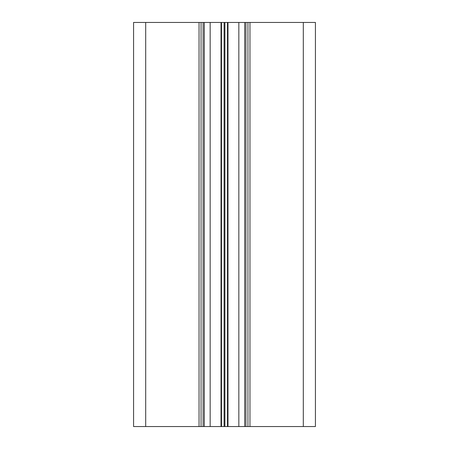<?xml version="1.0" encoding="UTF-8"?>
<svg xmlns="http://www.w3.org/2000/svg" width="449" height="449" viewBox="0 0 449 449"><rect width="100%" height="100%" fill="white"/><g stroke="black" fill="none" stroke-linecap="round" stroke-linejoin="round"><path stroke-width="0.67" d="M133.578 22.45L315.423 22.45L315.423 426.55L133.578 426.55L133.578 22.45L133.578 426.55M201.062 22.45L201.062 426.55M204.295 22.45L204.295 426.55M244.705 22.45L244.705 426.55M247.938 22.45L247.938 426.55M199.042 22.45L199.042 426.55M145.701 22.45L145.701 426.55M203.083 22.45L203.083 426.55M210.16 22.45L210.16 426.55M221.015 22.45L221.015 426.55M221.509 22.45L221.509 426.55M224.096 22.45L224.096 426.55M224.904 22.45L224.904 426.55M227.491 22.45L227.491 426.55M227.985 22.45L227.985 426.55M238.84 22.45L238.84 426.55M245.917 22.45L245.917 426.55M249.958 22.45L249.958 426.55M303.3 22.45L303.3 426.55"/></g></svg>
